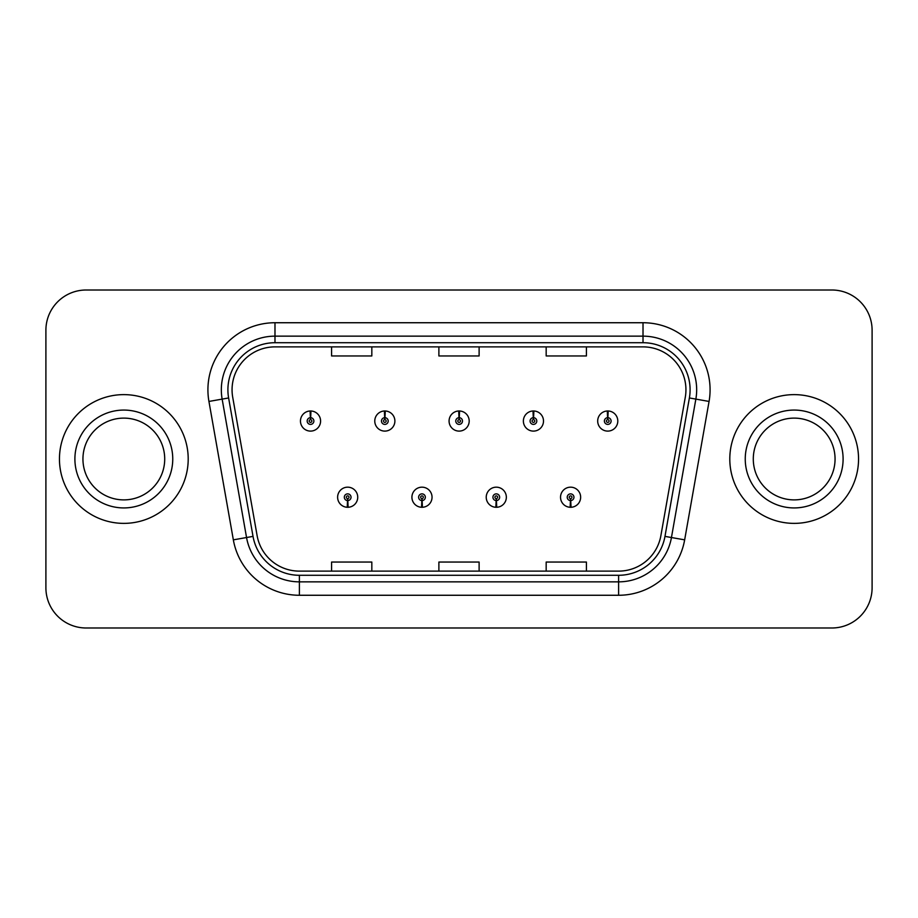 <?xml version="1.0" encoding="UTF-8"?>
<svg xmlns="http://www.w3.org/2000/svg" width="918" height="918" viewBox="0 0 918 918"><rect width="100%" height="100%" fill="white"/><g stroke="black" fill="none" stroke-linecap="round" stroke-linejoin="round"><path stroke-width="1.38" d="M421.832 500.574L421.546 507.275A10.064 10.064 0 0 0 422.418 507.275L422.131 500.574A3.351 3.351 0 0 0 425.332 497.223A3.351 3.351 0 0 0 421.982 493.873A3.351 3.351 0 0 0 418.631 497.223A3.351 3.351 0 0 0 421.832 500.574L421.924 498.566A1.343 1.343 0 0 1 420.639 497.223A1.343 1.343 0 0 1 421.982 495.881A1.343 1.343 0 0 1 423.324 497.223A1.343 1.343 0 0 1 422.039 498.566L422.131 500.574M496.145 500.574L495.846 507.275A10.064 10.064 0 0 0 496.73 507.275L496.431 500.574A3.351 3.351 0 0 0 499.644 497.223A3.351 3.351 0 0 0 496.282 493.873A3.351 3.351 0 0 0 492.932 497.223A3.351 3.351 0 0 0 496.145 500.574L496.225 498.566A1.343 1.343 0 0 1 494.94 497.223A1.343 1.343 0 0 1 496.282 495.881A1.343 1.343 0 0 1 497.625 497.223A1.343 1.343 0 0 1 496.34 498.566L496.431 500.574M570.445 500.574L570.147 507.275A10.064 10.064 0 0 0 571.03 507.275L570.732 500.574A3.351 3.351 0 0 0 573.945 497.223A3.351 3.351 0 0 0 570.594 493.873A3.351 3.351 0 0 0 567.232 497.223A3.351 3.351 0 0 0 570.445 500.574L570.537 498.566A1.343 1.343 0 0 1 569.252 497.223A1.343 1.343 0 0 1 570.594 495.881A1.343 1.343 0 0 1 571.937 497.223A1.343 1.343 0 0 1 570.652 498.566L570.732 500.574M347.532 500.574L347.233 507.275A10.064 10.064 0 0 0 348.117 507.275L347.819 500.574A3.351 3.351 0 0 0 351.032 497.223A3.351 3.351 0 0 0 347.681 493.873A3.351 3.351 0 0 0 344.319 497.223A3.351 3.351 0 0 0 347.532 500.574L347.624 498.566A1.343 1.343 0 0 1 346.338 497.223A1.343 1.343 0 0 1 347.681 495.881A1.343 1.343 0 0 1 349.024 497.223A1.343 1.343 0 0 1 347.738 498.566L347.819 500.574M384.975 417.69L385.273 410.989A10.064 10.064 0 0 0 384.39 410.989L384.688 417.69A3.351 3.351 0 0 0 381.475 421.041A3.351 3.351 0 0 0 384.826 424.391A3.351 3.351 0 0 0 388.188 421.041A3.351 3.351 0 0 0 384.975 417.69L384.883 419.698A1.343 1.343 0 0 1 386.168 421.041A1.343 1.343 0 0 1 384.826 422.383A1.343 1.343 0 0 1 383.483 421.041A1.343 1.343 0 0 1 384.768 419.698L384.688 417.69M459.275 417.69L459.574 410.989A10.064 10.064 0 0 0 458.69 410.989L458.989 417.69A3.351 3.351 0 0 0 455.776 421.041A3.351 3.351 0 0 0 459.138 424.391A3.351 3.351 0 0 0 462.488 421.041A3.351 3.351 0 0 0 459.275 417.69L459.195 419.698A1.343 1.343 0 0 1 460.48 421.041A1.343 1.343 0 0 1 459.138 422.383A1.343 1.343 0 0 1 457.795 421.041A1.343 1.343 0 0 1 459.08 419.698L458.989 417.69M533.587 417.69L533.874 410.989A10.064 10.064 0 0 0 533.002 410.989L533.289 417.69A3.351 3.351 0 0 0 530.088 421.041A3.351 3.351 0 0 0 533.438 424.391A3.351 3.351 0 0 0 536.789 421.041A3.351 3.351 0 0 0 533.587 417.69L533.496 419.698A1.343 1.343 0 0 1 534.781 421.041A1.343 1.343 0 0 1 533.438 422.383A1.343 1.343 0 0 1 532.096 421.041A1.343 1.343 0 0 1 533.381 419.698L533.289 417.69M607.888 417.69L608.186 410.989A10.064 10.064 0 0 0 607.303 410.989L607.601 417.69A3.351 3.351 0 0 0 604.388 421.041A3.351 3.351 0 0 0 607.739 424.391A3.351 3.351 0 0 0 611.101 421.041A3.351 3.351 0 0 0 607.888 417.69L607.796 419.698A1.343 1.343 0 0 1 609.082 421.041A1.343 1.343 0 0 1 607.739 422.383A1.343 1.343 0 0 1 606.396 421.041A1.343 1.343 0 0 1 607.682 419.698L607.601 417.69M310.674 417.69L310.961 410.989A10.064 10.064 0 0 0 310.089 410.989L310.376 417.69A3.351 3.351 0 0 0 307.174 421.041A3.351 3.351 0 0 0 310.525 424.391A3.351 3.351 0 0 0 313.876 421.041A3.351 3.351 0 0 0 310.674 417.69L310.582 419.698A1.343 1.343 0 0 1 311.868 421.041A1.343 1.343 0 0 1 310.525 422.383A1.343 1.343 0 0 1 309.182 421.041A1.343 1.343 0 0 1 310.468 419.698L310.376 417.69M59.452 459A64.375 64.375 0 0 0 123.827 523.375A64.375 64.375 0 0 0 188.201 459A64.375 64.375 0 0 0 123.827 394.625A64.375 64.375 0 0 0 59.452 459A64.375 64.375 0 0 0 123.827 523.375A64.375 64.375 0 0 0 188.201 459A64.375 64.375 0 0 0 123.827 394.625A64.375 64.375 0 0 0 59.452 459M729.799 459A64.375 64.375 0 0 0 794.173 523.375A64.375 64.375 0 0 0 858.548 459A64.375 64.375 0 0 0 794.173 394.625A64.375 64.375 0 0 0 729.799 459A64.375 64.375 0 0 0 794.173 523.375A64.375 64.375 0 0 0 858.548 459A64.375 64.375 0 0 0 794.173 394.625A64.375 64.375 0 0 0 729.799 459M232.059 389.794A42.916 42.916 0 0 1 274.987 346.878L643.013 346.878A42.916 42.916 0 0 1 685.287 397.242L660.88 535.664A42.916 42.916 0 0 1 618.606 571.122L299.394 571.122A42.916 42.916 0 0 1 257.12 535.664L232.713 397.242A42.916 42.916 0 0 1 232.059 389.794M227.905 389.794A47.082 47.082 0 0 0 228.616 397.964L253.024 536.387A47.082 47.082 0 0 0 299.394 575.288L618.606 575.288A47.082 47.082 0 0 0 664.976 536.387L689.384 397.964A47.082 47.082 0 0 0 643.013 342.712L274.987 342.712A47.082 47.082 0 0 0 227.905 389.794M208.937 401.441A67.06 67.06 0 0 1 274.987 322.734L643.013 322.734A67.06 67.06 0 0 1 709.063 401.441L684.656 539.853A67.06 67.06 0 0 1 618.606 595.266L299.394 595.266A67.06 67.06 0 0 1 233.344 539.853L208.937 401.441L222.145 399.112A53.646 53.646 0 0 1 274.987 336.149L643.013 336.149A53.646 53.646 0 0 1 695.855 399.112L671.448 537.523A53.646 53.646 0 0 1 618.606 581.851L299.394 581.851A53.646 53.646 0 0 1 246.552 537.523L222.145 399.112A53.646 53.646 0 0 1 221.33 389.794M872.1 330.239A40.231 40.231 0 0 0 831.869 290.008L86.131 290.008A40.231 40.231 0 0 0 45.9 330.239L45.9 587.761A40.231 40.231 0 0 0 86.131 627.992L831.869 627.992A40.231 40.231 0 0 0 872.1 587.761L872.1 330.239L872.1 587.761M438.884 346.878L438.884 355.954L479.116 355.954L479.116 346.878M331.582 346.878L331.582 355.954L371.824 355.954L371.824 346.878M546.176 346.878L546.176 355.954L586.418 355.954L586.418 346.878M479.116 571.122L479.116 562.045L438.884 562.045L438.884 571.122M371.824 571.122L371.824 562.045L331.582 562.045L331.582 571.122M586.418 571.122L586.418 562.045L546.176 562.045L546.176 571.122M45.9 330.239L45.9 587.761M831.869 290.008L86.131 290.008M86.131 627.992L831.869 627.992M320.589 421.041A10.064 10.064 0 0 0 310.961 410.989A10.064 10.064 0 0 1 320.589 421.041A10.064 10.064 0 0 1 310.525 431.104A10.064 10.064 0 0 1 300.461 421.041A10.064 10.064 0 0 1 310.089 410.989M337.617 497.223A10.064 10.064 0 0 0 347.233 507.275A10.064 10.064 0 0 1 337.617 497.223A10.064 10.064 0 0 1 347.681 487.171A10.064 10.064 0 0 1 357.733 497.223A10.064 10.064 0 0 1 348.117 507.275M164.712 459A40.885 40.885 0 0 0 123.827 418.115A40.885 40.885 0 0 0 82.941 459A40.885 40.885 0 0 0 123.827 499.885A40.885 40.885 0 0 0 164.712 459A40.885 40.885 0 0 1 123.827 499.885A40.885 40.885 0 0 1 82.941 459M394.889 421.041A10.064 10.064 0 0 0 385.273 410.989A10.064 10.064 0 0 1 394.889 421.041A10.064 10.064 0 0 1 384.826 431.104A10.064 10.064 0 0 1 374.774 421.041A10.064 10.064 0 0 1 384.39 410.989M469.19 421.041A10.064 10.064 0 0 0 459.574 410.989A10.064 10.064 0 0 1 469.19 421.041A10.064 10.064 0 0 1 459.138 431.104A10.064 10.064 0 0 1 449.074 421.041A10.064 10.064 0 0 1 458.69 410.989M543.502 421.041A10.064 10.064 0 0 0 533.874 410.989A10.064 10.064 0 0 1 543.502 421.041A10.064 10.064 0 0 1 533.438 431.104A10.064 10.064 0 0 1 523.375 421.041A10.064 10.064 0 0 1 533.002 410.989M617.803 421.041A10.064 10.064 0 0 0 608.186 410.989A10.064 10.064 0 0 1 617.803 421.041A10.064 10.064 0 0 1 607.739 431.104A10.064 10.064 0 0 1 597.687 421.041A10.064 10.064 0 0 1 607.303 410.989M411.918 497.223A10.064 10.064 0 0 0 421.546 507.275A10.064 10.064 0 0 1 411.918 497.223A10.064 10.064 0 0 1 421.982 487.171A10.064 10.064 0 0 1 432.045 497.223A10.064 10.064 0 0 1 422.418 507.275M486.23 497.223A10.064 10.064 0 0 0 495.846 507.275A10.064 10.064 0 0 1 486.23 497.223A10.064 10.064 0 0 1 496.282 487.171A10.064 10.064 0 0 1 506.346 497.223A10.064 10.064 0 0 1 496.73 507.275M560.531 497.223A10.064 10.064 0 0 0 570.147 507.275A10.064 10.064 0 0 1 560.531 497.223A10.064 10.064 0 0 1 570.594 487.171A10.064 10.064 0 0 1 580.646 497.223A10.064 10.064 0 0 1 571.03 507.275M835.059 459A40.885 40.885 0 0 0 794.173 418.115A40.885 40.885 0 0 0 753.288 459A40.885 40.885 0 0 0 794.173 499.885A40.885 40.885 0 0 0 835.059 459A40.885 40.885 0 0 1 794.173 499.885A40.885 40.885 0 0 1 753.288 459M643.013 322.734L643.013 342.712M222.145 399.112L228.616 397.964M299.394 595.266L299.394 575.288M618.606 575.288L618.606 595.266M664.976 536.387L684.656 539.853M233.344 539.853L253.024 536.387M689.384 397.964L709.063 401.441M274.987 322.734L274.987 342.712M172.756 459A48.929 48.929 0 0 0 123.827 410.071A48.929 48.929 0 0 0 74.897 459A48.929 48.929 0 0 0 123.827 507.929A48.929 48.929 0 0 0 172.756 459M843.103 459A48.929 48.929 0 0 0 794.173 410.071A48.929 48.929 0 0 0 745.244 459A48.929 48.929 0 0 0 794.173 507.929A48.929 48.929 0 0 0 843.103 459"/></g></svg>
